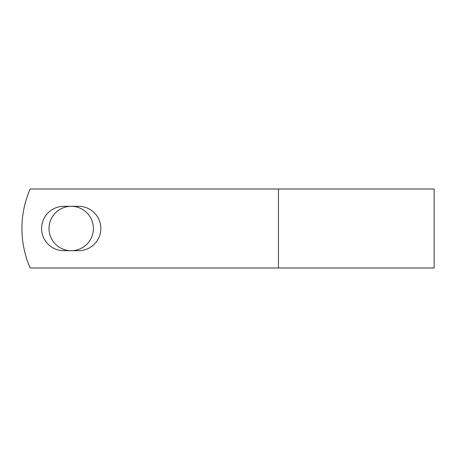 <?xml version="1.0" encoding="UTF-8"?>
<svg xmlns="http://www.w3.org/2000/svg" width="457" height="457" viewBox="0 0 457 457"><rect width="100%" height="100%" fill="white"/><g stroke="black" fill="none" stroke-linecap="round" stroke-linejoin="round"><path stroke-width="0.69" d="M41.593 228.5A22.193 22.193 0 0 0 63.786 250.693L78.633 250.693A22.193 22.193 0 0 0 100.831 228.5A22.193 22.193 0 0 0 78.633 206.307L63.786 206.307A22.193 22.193 0 0 0 41.593 228.5M49.013 228.5A22.193 22.193 0 0 1 71.212 206.307A22.193 22.193 0 0 1 93.405 228.5A22.193 22.193 0 0 1 71.212 250.693A22.193 22.193 0 0 1 49.013 228.5M278.467 189.009L30.168 189.009A98.735 98.735 0 0 0 30.168 267.991L278.467 267.991L278.467 189.009L434.15 189.009L434.15 267.991L278.467 267.991"/></g></svg>

